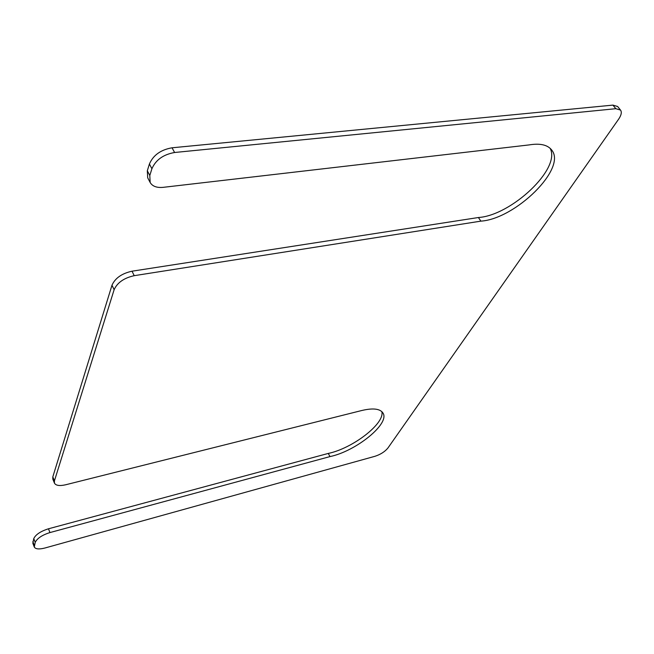 <?xml version="1.0" encoding="UTF-8"?>
<svg xmlns="http://www.w3.org/2000/svg" width="654" height="654" viewBox="0 0 654 654"><rect width="100%" height="100%" fill="white"/><g stroke="black" fill="none" stroke-linecap="round" stroke-linejoin="round"><path stroke-width="0.98" d="M480.886 221.134L134.217 275.677C123.998 277.966 117.295 282.651 114.123 289.714L54.429 480.87L54.437 483.102C55.843 485.587 59.579 486.143 65.637 484.777L359.528 411.072C372.061 407.761 379.876 408.407 382.966 413.009C390.242 423.547 355.989 451.244 329.984 456.59L49.957 532.569C42.109 535.062 37.196 538.324 35.226 542.354L34.286 547.006C35.52 549.156 39.06 549.499 44.889 548.019L374.979 456.288C380.595 454.448 384.92 451.677 387.945 447.982L618.61 119.2C621.333 115.186 621.97 112.136 620.523 110.068L615.823 108.695L174.61 152.496C163.32 154.507 155.75 159.919 151.908 168.74L149.799 175.493L150.158 182.499C152.439 186.325 156.788 187.943 163.181 187.338L528.947 144.935C539.975 143.103 547.545 144.779 551.657 149.97C567.255 168.413 515.205 219.008 480.886 221.134L478.393 217.52L132.026 271.197L134.217 275.677M550.104 148.286C561.418 168.503 511.264 215.477 478.393 217.52M150.158 182.499L147.698 177.806L147.322 170.784L149.406 164.015C153.224 155.178 160.77 149.774 172.043 147.796L174.61 152.496M620.523 110.068L617.629 106.496L612.921 105.114L172.043 147.796M34.286 547.006L32.839 543.237L33.771 538.577C35.733 534.531 40.638 531.269 48.478 528.792L49.957 532.569M48.478 528.792L328.275 453.426L329.984 456.59M328.275 453.426C352.719 448.391 385.271 423.285 381.797 411.57M54.437 483.102L52.827 479.129L52.81 476.889L111.989 285.226C115.137 278.138 121.816 273.47 132.026 271.197M147.322 170.784L149.799 175.493M149.406 164.015L151.908 168.74M612.921 105.114L615.823 108.695M32.847 541.561L34.294 545.338M33.771 538.577L35.226 542.354M52.81 476.889L54.429 480.87M111.989 285.226L114.123 289.714"/></g></svg>
